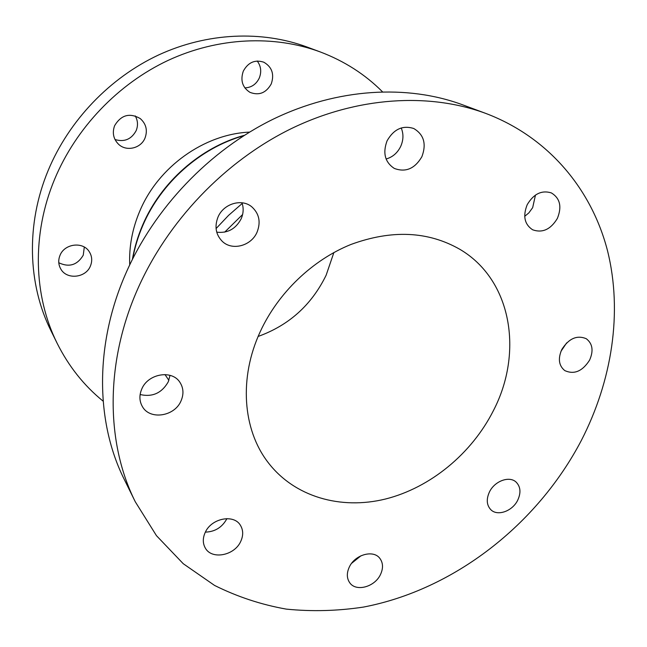 <?xml version="1.0" encoding="UTF-8"?>
<svg xmlns="http://www.w3.org/2000/svg" width="647" height="647" viewBox="0 0 647 647"><rect width="100%" height="100%" fill="white"/><g stroke="black" fill="none" stroke-linecap="round" stroke-linejoin="round"><path stroke-width="0.97" d="M58.78 262.755C69.132 267.632 77.292 265.108 83.253 255.193L84.304 247.065M59.961 255.468C58.101 260.191 58.367 264.688 60.761 268.95C66.722 280.062 85.922 277.984 90.459 265.909C92.481 260.781 92.036 255.977 89.124 251.489C82.743 241.282 64.36 243.684 59.961 255.468M115.004 139.534C124.378 142.308 131.438 139.323 136.185 130.589C138.191 125.51 137.884 120.609 135.239 115.902M114.64 125.631C112.085 132.7 113.338 138.862 118.417 144.119C126.222 151.916 140.965 148.462 145.025 138.021C147.767 130.395 146.182 123.917 140.278 118.587C129.699 112.546 121.151 114.891 114.64 125.631M244.833 87.887C251.368 87.612 256.172 84.353 259.253 78.109C261.712 71.866 261.04 66.172 257.223 61.012M243.312 71.121C240.199 80.333 242.39 87.402 249.896 92.319C258.978 95.821 266.095 93.014 271.255 83.908C274.506 74.235 272.031 67.005 263.814 62.209C254.991 59.362 248.157 62.338 243.312 71.121M249.507 132.109C204.242 134.139 158.337 166.74 139.841 210.979C132.328 228.666 128.963 246.62 129.724 264.825M382.426 91.745C365.029 74.308 344.293 61.036 320.225 51.922C274.215 34.93 218.387 37.114 168.22 60.341C118.183 83.811 76.103 127.766 54.68 179.098C31.468 234.513 33.579 296.108 57.187 343.371C68.719 366.38 84.037 385.652 103.156 401.18M320.225 51.922L307.002 47.013C261.946 30.369 207.461 32.431 158.604 54.963C109.877 77.737 68.986 120.439 48.201 170.404C25.702 224.339 27.837 284.429 50.951 330.722L57.187 343.371M387.068 140.828C382.571 153.032 384.965 162.219 394.249 168.398C405.596 172.66 414.816 168.762 421.893 156.695C426.616 143.957 423.906 134.56 413.748 128.51C402.669 125.033 393.78 129.141 387.068 140.828M386.105 159C392.583 157.164 397.444 152.983 400.679 146.448C403.493 140.075 403.679 133.913 401.221 127.96M217.999 217.085C214.375 226.507 215.766 234.562 222.18 241.25C232.055 251.133 251.343 245.965 257.077 232.127C260.976 222.034 259.212 213.591 251.764 206.814C241.711 198.241 223.49 203.684 217.999 217.085M216.729 232.168C227.615 233.421 235.767 228.965 241.177 218.783C243.498 213.397 243.765 208.067 241.978 202.778M141.717 389.13C139.129 395.341 139.331 401.124 142.324 406.462C149.772 420.396 174.779 416.514 181.087 400.76C183.91 394.055 183.505 387.901 179.89 382.288C171.973 369.502 147.872 373.642 141.717 389.13M140.124 394.524C152.441 397.347 161.831 393.093 168.309 381.746L170.007 375.349M205.115 532.675C202.705 538.142 202.713 543.157 205.123 547.702C211.351 560.173 234.699 555.733 240.83 541.191C243.401 535.409 243.288 530.16 240.49 525.429C233.979 513.726 211.148 518.239 205.115 532.675M205.382 532.125C215.03 531.794 222.196 527.321 226.879 518.716L226.927 518.611M349.307 567.055C346.566 573.056 346.695 578.272 349.695 582.696C355.979 592.134 374.815 587.007 380.501 574.487C383.372 568.26 383.161 562.89 379.846 558.369C373.432 549.449 354.912 554.6 349.307 567.055M351.636 563.294L361.01 555.749M489.48 491.898C486.164 499.161 486.593 505.081 490.782 509.65C497.397 516.573 512.416 511.243 517.697 500.236C521.142 492.771 520.617 486.73 516.128 482.112C509.448 475.61 494.68 480.964 489.48 491.898M561.806 349.477C557.819 358.64 558.798 365.676 564.742 370.569C574.099 374.823 582.381 371.354 589.571 360.169C593.711 350.779 592.612 343.63 586.287 338.721C576.995 334.855 568.834 338.438 561.806 349.477M560.981 351.297L566.643 342.902M527.208 204.678C522.687 216.025 524.499 224.388 532.627 229.782C542.445 233.252 550.686 229.467 557.366 218.419C562.065 206.741 560.067 198.241 551.381 192.919C541.709 189.935 533.654 193.849 527.208 204.678M524.701 216.316L528.858 212.887L532.667 207.647L535.473 195.054M260.231 331.701C238.727 377.977 242.803 429.422 267.777 462.047C294.191 496.945 340.678 510.079 385.499 499.015C430.384 487.725 471.647 453.668 493.362 410.716C523.674 352.486 511.728 279.739 459.799 249.281C427.99 231.141 391.694 229.539 350.917 244.477C312.388 260.005 278.056 292.929 260.231 331.701M258.145 336.44C288.942 325.352 311.611 304.939 326.137 275.21L333.876 252.532M485.8 113.427L462.532 104.782C407.173 84.296 337.508 88.081 273.333 119.105C209.329 150.395 154.148 208.18 125.478 274.199C94.373 345.506 95.845 422.717 124.313 479.524L135.288 501.789L156.469 535.676L183.255 563.715L214.553 585.422C237.263 596.752 261.178 604.654 286.314 609.118C311.822 611.674 337.516 610.994 363.404 607.088C453.943 589.797 537.164 524.782 581.305 440.518C612.005 380.824 622.794 312.444 607.573 250.971C591.9 189.862 549.044 137.374 485.8 113.427C429.074 92.432 357.241 96.516 290.802 128.874C224.525 161.491 167.161 221.597 137.253 290.018C104.798 363.913 106.108 443.591 135.288 501.789M243.66 135.749C200.287 147.985 160.966 182.802 142.801 225.52C138.151 236.333 134.794 247.372 132.748 258.638M242.601 214.537L224.695 232.127M216.074 228.577L228.561 215.378L242.213 203.465M132.392 259.358C134.406 247.712 137.819 236.309 142.615 225.156C160.885 182.163 200.562 147.29 244.34 135.32M164.977 374.556L168.875 380.339"/></g></svg>
